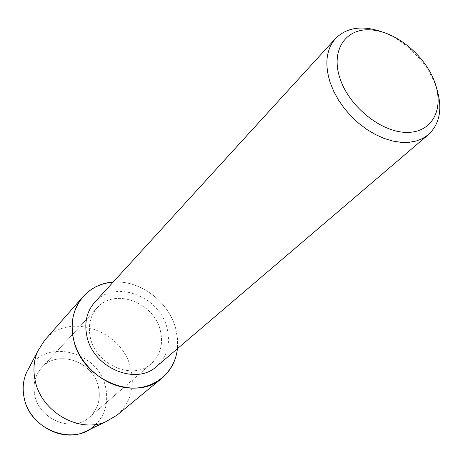 <?xml version="1.0" encoding="UTF-8"?>
<svg xmlns="http://www.w3.org/2000/svg" width="463" height="463" viewBox="0 0 463 463"><rect width="100%" height="100%" fill="white"/><g stroke="black" fill="none" stroke-linecap="round" stroke-linejoin="round"><path stroke-width="0.35" stroke-dasharray="2.31 1.74" d="M98.463 387.12C100.94 399.204 97.953 409.223 89.504 417.18C72.865 433.16 39.089 419.825 34.754 394.997C32.746 384.307 35.049 375.215 41.676 367.715C57.771 348.934 93.52 361.586 98.463 387.12C100.94 399.204 97.953 409.223 89.504 417.18C72.865 433.16 39.089 419.825 34.754 394.997C32.746 384.307 35.049 375.215 41.676 367.715C57.771 348.934 93.52 361.586 98.463 387.12M88.56 430.005C103.504 420.109 109.199 405.918 105.639 387.427C98.839 351.706 46.271 337.596 28.828 368.224C46.271 337.596 98.839 351.706 105.639 387.427C108.712 401.878 105.477 414.2 95.934 424.38M160.354 330.657C163.427 344.032 160.429 355.005 151.36 363.588C133.512 380.858 95.789 365.238 90.366 337.631C87.877 325.755 90.198 315.778 97.328 307.698C114.627 287.482 154.202 302.432 160.354 330.657C163.427 344.032 160.429 355.005 151.36 363.588C133.512 380.858 95.789 365.238 90.366 337.631C87.877 325.755 90.198 315.778 97.328 307.698C114.627 287.482 154.202 302.432 160.354 330.657M94.724 302.293C114.488 278.894 159.99 296.019 167.12 328.412C170.708 343.853 167.224 356.51 156.673 366.372M175.83 329.118L177.526 338.945L177.416 348.68L177.526 338.945L175.83 329.118C169.047 301.702 139.959 279.745 113.105 282.158C139.959 279.745 169.047 301.702 175.83 329.118M382.16 31.912C405.044 40.183 427.06 62.227 435.596 85.389L436.597 88.219M44.627 340.27C68.478 311.182 123.002 330.414 130.919 369.086C134.959 387.768 130.334 403.123 117.029 415.161M89.504 417.18L151.36 363.588L89.504 417.18M41.676 367.715L97.328 307.698L41.676 367.715"/><path stroke-width="0.69" d="M95.934 424.38C75.504 447.044 29.696 430.584 24.093 397.549C21.981 386.727 23.555 376.951 28.828 368.224L37.561 351.469L44.627 340.27L83.085 296.627C90.974 287.974 100.98 283.153 113.105 282.158C86.002 283.425 66.307 310.198 73.553 339.304C70.104 322.468 73.281 308.242 83.085 296.627M436.597 88.219C442.755 108.128 440.041 123.592 428.454 134.6L156.673 366.372C136.197 385.916 93.104 367.923 86.928 336.335C84.116 322.85 86.714 311.501 94.724 302.293L335.53 38.481C346.926 27.276 362.465 25.089 382.16 31.912M177.416 348.68C175.049 372.2 154.405 389.881 129.246 388.023C104.123 386.368 79.271 364.705 73.553 339.304C81.21 379.4 135.688 402.48 161.946 378.19C170.853 370.603 176.009 360.764 177.416 348.68M428.454 134.6L422.869 138.379L416.359 140.978L409.06 142.32L401.132 142.349L392.763 141.053L384.14 138.443L375.476 134.571L366.974 129.524L358.848 123.413L351.301 116.387L344.513 108.62L338.656 100.303L333.869 91.645L330.264 82.854C324.413 64.137 326.166 49.35 335.53 38.481M434.45 81.424C444.706 108.029 432.836 132.395 407.336 132.389C381.987 132.806 349.606 107.219 340.166 78.942C330.339 50.658 345.352 28.185 370.388 29.852C395.309 31.114 424.548 54.808 434.45 81.424M88.56 430.005L83.6 432.378C60.711 442.321 28.851 423.94 24.093 397.549C22.34 388.874 23.069 380.719 26.287 373.097M161.946 378.19L117.029 415.161L105.599 421.839C78.785 433.507 40.86 411.52 35.101 380.273C32.983 370.012 33.805 360.411 37.561 351.469M83.6 432.378L105.599 421.839"/></g></svg>
